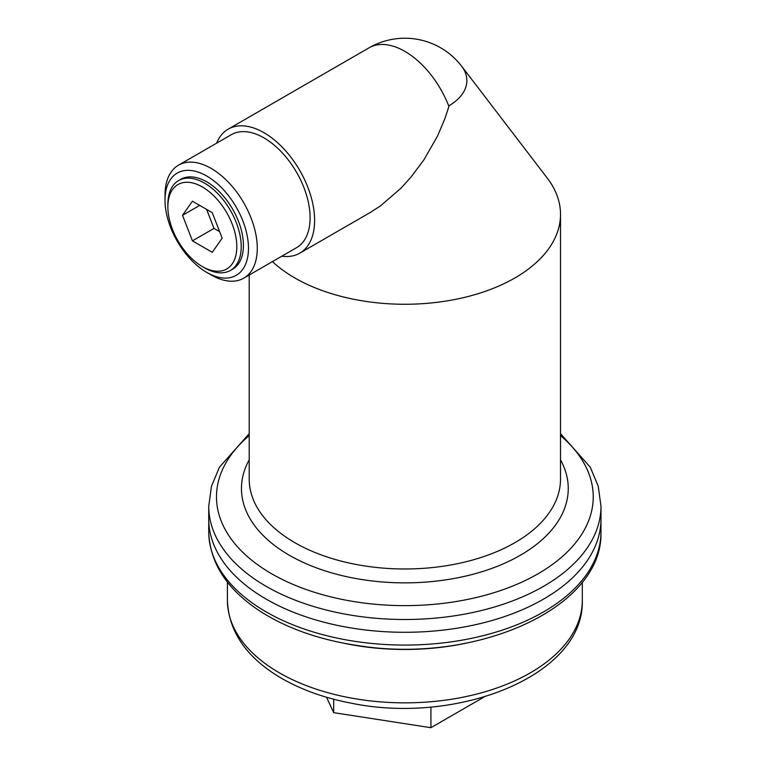<?xml version="1.0" encoding="UTF-8"?>
<svg xmlns="http://www.w3.org/2000/svg" width="766" height="766" viewBox="0 0 766 766"><rect width="100%" height="100%" fill="white"/><g stroke="black" fill="none" stroke-linecap="round" stroke-linejoin="round"><path stroke-width="1.15" d="M266.175 599.127A196.125 113.234 0 0 0 479.909 623.668A196.125 113.234 0 0 0 600.984 519.061A196.125 113.234 180 0 1 479.909 623.668A196.125 113.234 180 0 1 266.175 599.127A196.125 113.234 180 0 1 208.735 519.061A196.125 113.234 0 0 0 266.175 599.127M333.689 699.234L333.689 712.658L326.536 697.252M430.913 706.961L430.913 727.7L333.689 712.658M484.15 696.964L430.913 727.7M192.429 240.85L182.519 215.303L192.429 201.199L212.259 212.651L222.169 238.197L212.259 252.301L192.429 240.85L214.001 228.402L206.629 209.396M219.622 231.648L214.001 228.402M182.519 215.303L199.687 205.393M216.606 143.194A71.602 41.335 60 0 1 228.172 129.157L369.059 47.818A71.602 41.335 60 0 1 404.86 51.37A71.602 41.335 60 0 1 448.704 105.909A71.602 41.335 60 0 1 448.924 106.484L444.989 118.376L437.53 136.061L423.991 159.701L410.921 177.214L401.087 188.082L380.645 205.776L370.495 212.345L299.774 253.173A71.602 41.335 60 0 1 281.84 256.179M202.339 186.942A48.756 28.15 60 0 1 236.818 246.652A48.756 28.15 60 0 1 202.339 266.558A48.756 28.15 60 0 1 167.869 206.849A48.756 28.15 60 0 1 202.339 186.942M167.869 206.849L167.869 204.302A51.868 29.951 60 0 1 178.612 180.556A51.868 29.951 60 0 1 204.541 183.131A51.868 29.951 60 0 1 238.427 228.833A51.868 29.951 60 0 1 230.48 270.398A51.868 29.951 60 0 1 204.541 267.832L202.339 266.558M178.612 180.556L180.805 179.292A51.868 29.951 60 0 1 206.743 181.858A51.868 29.951 60 0 1 240.629 227.569A51.868 29.951 60 0 1 232.682 269.125L230.48 270.398M206.743 176.027A59.011 34.068 60 0 1 248.471 248.299A59.011 34.068 60 0 1 206.743 272.39A59.011 34.068 60 0 1 165.016 200.118A59.011 34.068 60 0 1 206.743 176.027M165.016 200.118L165.016 195.033A65.234 37.668 60 0 1 178.526 165.169A65.234 37.668 60 0 1 211.148 168.405A65.234 37.668 60 0 1 253.766 225.884A65.234 37.668 60 0 1 243.76 278.163A65.234 37.668 60 0 1 211.148 274.927L206.743 272.39M178.526 165.169L231.361 134.672A65.234 37.668 60 0 1 263.973 137.899A65.234 37.668 60 0 1 306.591 195.387A65.234 37.668 60 0 1 296.595 247.657L243.76 278.163M228.172 129.157A71.602 41.335 60 0 1 263.973 132.7A71.602 41.335 60 0 1 310.757 195.799A71.602 41.335 60 0 1 299.774 253.173M560.511 214.394A155.651 89.861 -0 0 1 464.426 297.419A155.651 89.861 -0 0 1 294.795 277.943A155.651 89.861 -0 0 1 272.428 261.618A155.651 89.861 -0 0 0 477.371 293.914A155.651 89.861 -0 0 0 547.24 178.076L461.582 66.135A62.008 35.801 -0 0 0 461.467 65.981A71.602 71.602 0 0 0 369.059 47.818M448.704 105.909A62.008 35.801 -0 0 0 461.582 66.135M249.209 433.661L219.411 467.26L211.454 486.353L208.735 506.278L208.735 531.843A196.125 113.234 0 0 0 208.745 532.629A196.125 113.234 0 0 0 404.86 645.077A196.125 113.234 0 0 0 600.975 532.629A196.125 113.234 0 0 0 600.984 531.843L600.984 506.278L598.265 486.353L590.308 467.26L560.511 433.661M582.304 600.4C584.458 675.526 457.398 725.412 350.627 703.054C322.678 697.663 298.357 688.644 277.685 675.985C245.379 655.926 228.622 630.724 227.416 600.4A177.444 102.443 0 0 0 404.86 702.843A177.444 102.443 0 0 0 582.304 600.4L582.304 582.093M343.273 643.105A177.444 102.443 0 0 0 466.446 643.095M208.735 506.278A196.125 113.234 -0 0 0 266.175 586.344A196.125 113.234 -0 0 0 479.909 610.885A196.125 113.234 -0 0 0 600.984 506.278M249.209 435.605A188.379 108.762 -0 0 0 271.652 573.772A188.379 108.762 -0 0 0 525.045 580.618A188.379 108.762 -0 0 0 560.511 435.605M249.209 459.839A163.397 94.333 -0 0 0 289.318 555.235A163.397 94.333 -0 0 0 489.876 569.09A163.397 94.333 -0 0 0 560.511 459.839M249.209 275.023L249.209 479.114A155.651 89.861 -0 0 0 294.795 542.663A155.651 89.861 -0 0 0 464.426 562.139A155.651 89.861 -0 0 0 560.511 479.114L560.511 214.604M227.416 600.4L227.416 582.093M208.745 532.629C210.19 564.331 228.172 591.074 262.69 612.857C289.5 629.374 321.624 640.338 359.053 645.748C474.757 664.132 602.737 608.884 600.975 532.629"/></g></svg>
